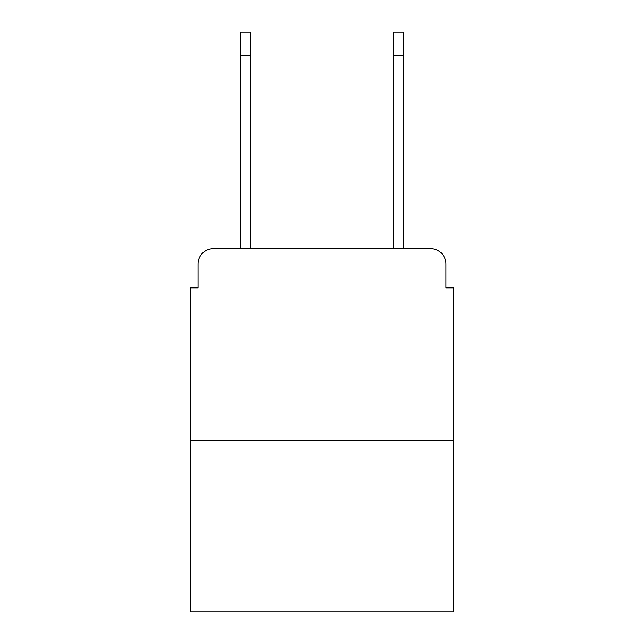<?xml version="1.0" encoding="UTF-8"?>
<svg xmlns="http://www.w3.org/2000/svg" width="644" height="644" viewBox="0 0 644 644"><rect width="100%" height="100%" fill="white"/><g stroke="black" fill="none" stroke-linecap="round" stroke-linejoin="round"><path stroke-width="0.97" d="M198.022 264.04L198.022 287.836L198.022 264.04A15.351 15.351 0 0 1 213.373 248.689L240.244 248.689L240.244 32.2L250.218 32.2L250.218 248.689L262.124 248.689M453.658 440.609L190.342 440.609L190.342 611.8L453.658 611.8L453.658 287.836L445.978 287.836L445.978 264.04A15.351 15.351 0 0 0 430.627 248.689L213.373 248.689M190.342 440.609L190.342 287.836L198.022 287.836M381.876 248.689L393.782 248.689L393.782 32.2L403.756 32.2L403.756 55.231L393.782 55.231M403.756 55.231L403.756 248.689L430.627 248.689M445.978 287.836L445.978 264.04M240.244 55.231L250.218 55.231"/></g></svg>
